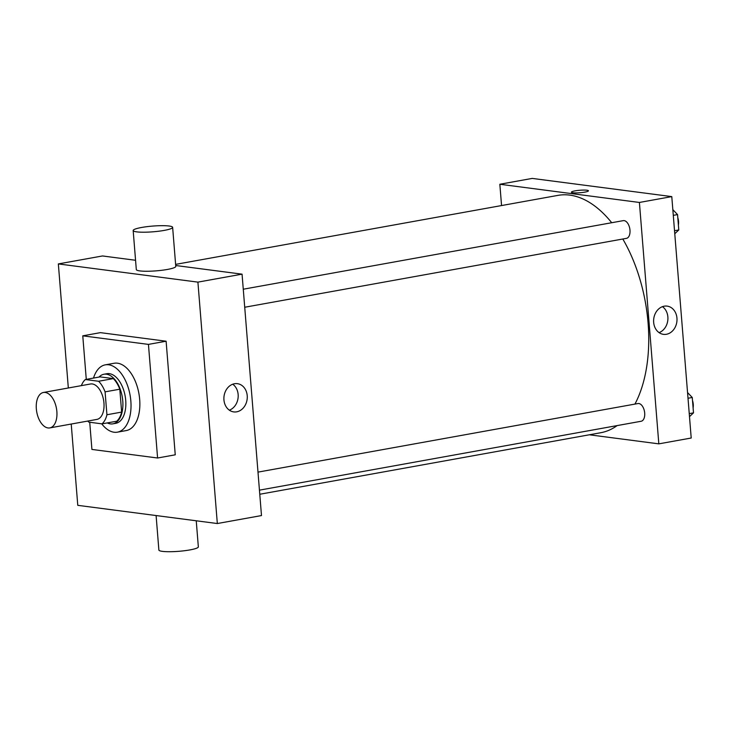 <?xml version="1.0" encoding="UTF-8"?>
<svg xmlns="http://www.w3.org/2000/svg" width="730" height="730" viewBox="0 0 730 730"><rect width="100%" height="100%" fill="white"/><g stroke="black" fill="none" stroke-linecap="round" stroke-linejoin="round"><path stroke-width="1.09" d="M48.025 427.944A17.994 10.019 79.8 0 1 36.5 410.415A17.994 10.019 79.8 0 1 43.398 392.484A17.994 10.019 79.8 0 1 56.456 408.417A17.994 10.019 79.8 0 1 49.795 427.908A17.994 10.019 79.8 0 1 48.025 427.944M43.398 392.484L90.493 383.989A17.994 10.019 79.8 0 1 103.55 399.921A17.994 10.019 79.8 0 1 96.889 419.412L49.795 427.908M85.355 379.536L100.074 376.881L113.314 378.605A24.519 13.642 79.8 0 1 119.802 389.2L121.645 412.094L106.927 414.759L105.084 391.855A24.519 13.642 79.8 0 0 98.596 381.261L85.355 379.536A24.519 13.642 79.8 0 0 81.377 385.632M106.927 414.759A24.519 13.642 79.8 0 1 102.027 423.865L88.786 422.132A24.519 13.642 79.8 0 1 87.764 421.055M121.645 412.094A24.519 13.642 79.8 0 1 116.736 421.21L102.027 423.865M107.283 422.916A25.194 14.025 -100.2 0 0 112.885 423.838A25.194 14.025 -100.2 0 0 122.202 396.554A25.194 14.025 -100.2 0 0 103.934 374.244A25.194 14.025 -100.2 0 0 99.006 377.072M103.934 374.244L106.872 373.714A25.194 14.025 79.8 0 1 125.149 396.025A25.194 14.025 79.8 0 1 115.824 423.309L112.885 423.838M119.802 389.2L105.084 391.855M113.314 378.605L98.596 381.261M93.504 378.067A34.2 19.026 79.8 0 1 105.275 364.854A34.2 19.026 79.8 0 1 130.077 395.131A34.2 19.026 79.8 0 1 117.421 432.16A34.2 19.026 79.8 0 1 114.062 432.233A34.2 19.026 79.8 0 1 101.707 423.82M105.275 364.854L114.108 363.266A34.2 19.026 79.8 0 1 138.91 393.534A34.2 19.026 79.8 0 1 126.254 430.572L117.421 432.16M86.277 379.372L82.773 335.837L148.446 344.396L157.589 458.002L91.916 449.434L89.726 422.259M82.773 335.837L100.43 332.643L166.111 341.211L175.246 454.817L157.589 458.002M166.111 341.211L148.446 344.396M71.23 424.039L77.772 505.333L217.33 523.538L197.912 282.127L58.345 263.922L68.328 387.986M135.561 260.272L102.501 255.956L58.345 263.922M217.33 523.538L261.486 515.562L242.059 274.161L175.702 265.51M234.449 383.743A14.235 11.653 -82.6 0 1 237.423 383.67A14.235 11.653 -82.6 0 1 247.132 399.292A14.235 11.653 -82.6 0 1 233.746 411.902A14.235 11.653 -82.6 0 1 223.891 398.087A14.235 11.653 -82.6 0 1 234.449 383.743M242.059 274.161L197.912 282.127M172.636 227.349L175.775 266.404A19.801 2.865 175.4 0 1 167.334 269.461A19.801 2.865 175.4 0 1 147.013 271.259A19.801 2.865 175.4 0 1 136.309 269.58L133.17 230.525A19.801 2.865 -4.6 0 0 143.874 232.213A19.801 2.865 -4.6 0 0 164.186 230.406A19.801 2.865 -4.6 0 0 172.636 227.349A19.801 2.865 -4.6 0 0 152.67 226.081A19.801 2.865 -4.6 0 0 133.17 230.525M229.348 410.178A14.235 11.653 97.4 0 0 238.053 398.105A14.235 11.653 97.4 0 0 232.733 384.208M196.242 520.782L198.341 546.861A19.801 2.865 175.4 0 1 178.841 551.305A19.801 2.865 175.4 0 1 158.875 550.037L156.101 515.544M175.611 264.379L557.921 195.385A120.587 67.096 79.8 0 1 611.703 222.723M622.809 239.011A120.587 67.096 79.8 0 1 634.936 404.091M617.115 425.599A120.587 67.096 79.8 0 1 600.754 432.726L259.771 494.256M259.433 490.149L641.159 421.256A8.997 5.01 -100.2 0 0 644.608 412.286A8.997 5.01 -100.2 0 0 638.85 403.526A8.997 5.01 -100.2 0 0 637.965 403.544L257.991 472.118M243.273 289.217L623.247 220.643A8.997 5.01 79.8 0 1 629.78 228.609A8.997 5.01 79.8 0 1 626.449 238.354L244.723 307.248M589.302 434.788L658.825 443.858L639.407 202.456L499.84 184.252L501.556 205.559M658.825 443.858L691.21 438.018L671.783 196.607L532.216 178.412L499.84 184.252M671.783 196.607L639.407 202.456M666.435 334.276A14.235 11.653 -82.6 0 1 663.461 334.349A14.235 11.653 -82.6 0 1 653.752 318.727A14.235 11.653 -82.6 0 1 667.147 306.116A14.235 11.653 -82.6 0 1 677.002 319.932A14.235 11.653 -82.6 0 1 666.435 334.276M572.931 192.757A8.55 1.241 175.4 0 1 571.408 192.182A8.55 1.241 175.4 0 1 579.83 190.256A8.55 1.241 175.4 0 1 588.444 190.804A8.55 1.241 175.4 0 1 582.531 192.474A8.55 1.241 175.4 0 1 572.931 192.757M571.408 192.182A8.55 1.241 175.4 0 1 579.83 190.256A8.55 1.241 175.4 0 1 588.444 190.804M662.457 306.655A14.235 11.653 -82.6 0 1 667.777 320.552A14.235 11.653 -82.6 0 1 659.071 332.624M689.485 416.648L693.5 412.861L692.259 397.485L687.551 392.558M693.5 412.861L689.239 413.627M692.259 397.485L688.007 398.251M692.514 400.606A8.997 5.01 79.8 0 1 693.098 407.887M674.766 233.746L678.781 229.959L677.549 214.583L672.832 209.656M678.781 229.959L674.529 230.726M677.549 214.583L673.288 215.35M677.796 217.704A8.997 5.01 79.8 0 1 678.389 224.986"/></g></svg>
